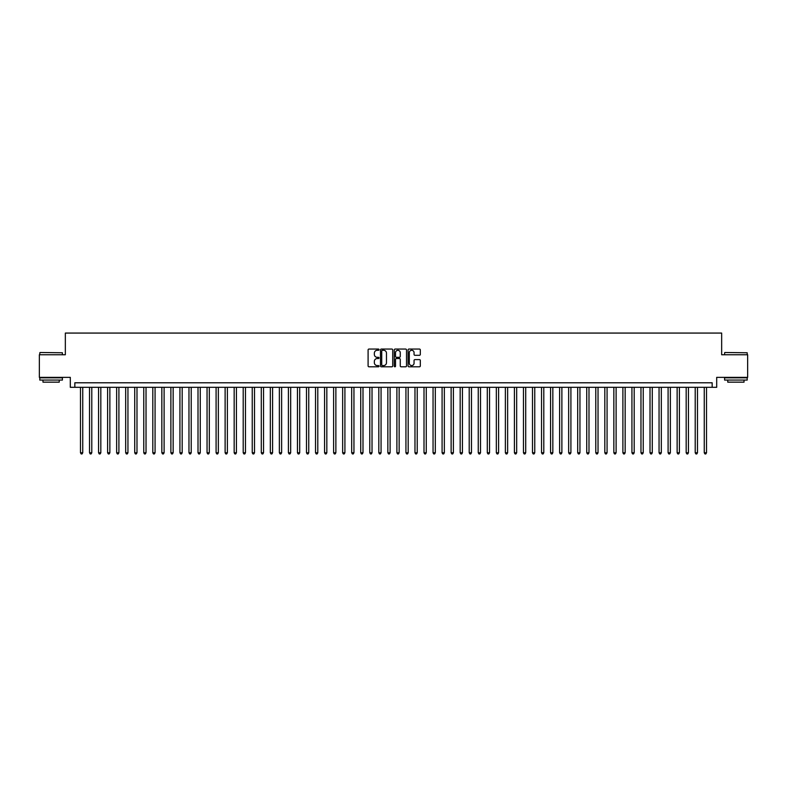 <?xml version="1.0" encoding="UTF-8"?>
<svg xmlns="http://www.w3.org/2000/svg" width="787" height="787" viewBox="0 0 787 787"><rect width="100%" height="100%" fill="white"/><g stroke="black" fill="none" stroke-linecap="round" stroke-linejoin="round"><path stroke-width="1.18" d="M379.039 349.674A0.62 0.62 0 0 0 378.419 349.054L368.985 349.054A0.885 0.885 0 0 0 368.1 349.94L368.1 365.916A0.885 0.885 0 0 0 368.985 366.801L378.419 366.801A0.62 0.62 0 0 0 379.039 366.181A0.62 0.62 0 0 0 378.419 365.562L377.199 365.562A2.843 2.843 0 0 1 374.356 362.718L374.356 361.39A2.843 2.843 0 0 1 377.199 358.547L378.419 358.547A0.62 0.62 0 0 0 379.039 357.928A0.62 0.62 0 0 0 378.419 357.308L377.199 357.308A2.843 2.843 0 0 1 374.356 354.465L374.356 353.137A2.843 2.843 0 0 1 377.199 350.294L378.419 350.294A0.62 0.62 0 0 0 379.039 349.674M419.432 355.311A0.885 0.885 0 0 0 420.317 354.425L420.317 349.94A0.885 0.885 0 0 0 419.432 349.054L408.965 349.054A0.885 0.885 0 0 0 408.079 349.94L408.079 365.916A0.885 0.885 0 0 0 408.965 366.801L419.432 366.801A0.885 0.885 0 0 0 420.317 365.916L420.317 360.505A0.885 0.885 0 0 0 419.432 359.61L414.956 359.61A0.885 0.885 0 0 0 414.06 360.505L414.06 363.181A2.371 2.371 0 0 1 411.69 365.562A2.371 2.371 0 0 1 409.319 363.181L409.319 352.665A2.371 2.371 0 0 1 411.69 350.294A2.371 2.371 0 0 1 414.06 352.665L414.06 354.425A0.885 0.885 0 0 0 414.956 355.311L419.432 355.311M712.166 387.312L716.691 387.312L716.691 377.367L747.65 377.367L747.65 354.76L721.659 354.76L721.659 333.068L65.341 333.068L65.341 354.76L39.35 354.76L39.35 377.367L70.309 377.367L70.309 387.312L712.166 387.312L712.166 382.787L74.834 382.787L74.834 387.312M392.723 349.94A0.885 0.885 0 0 0 391.837 349.054L381.361 349.054A0.885 0.885 0 0 0 380.475 349.94L380.475 365.916A0.885 0.885 0 0 0 381.361 366.801L391.837 366.801A0.885 0.885 0 0 0 392.723 365.916L392.723 349.94M395.163 349.054L405.639 349.054A0.885 0.885 0 0 1 406.525 349.94L406.525 365.916A0.885 0.885 0 0 1 405.639 366.801L401.154 366.801A0.885 0.885 0 0 1 400.268 365.916L400.268 359.433A0.885 0.885 0 0 0 399.383 358.547L396.402 358.547A0.885 0.885 0 0 0 395.517 359.433L395.517 366.181A0.62 0.62 0 0 1 394.897 366.801A0.62 0.62 0 0 1 394.277 366.181L394.277 349.94A0.885 0.885 0 0 1 395.163 349.054M382.344 350.294A0.62 0.62 0 0 0 381.725 350.913L381.725 364.942A0.62 0.62 0 0 0 382.344 365.562L383.633 365.562A2.843 2.843 0 0 0 386.466 362.718L386.466 353.137A2.843 2.843 0 0 0 383.633 350.294L382.344 350.294M400.268 352.714A2.371 2.371 0 0 0 397.888 350.343A2.371 2.371 0 0 0 395.517 352.714L395.517 356.422A0.885 0.885 0 0 0 396.402 357.308L399.383 357.308A0.885 0.885 0 0 0 400.268 356.422L400.268 352.714M80.481 387.312L80.481 452.761L82.743 452.761L82.743 387.312M82.743 452.761L82.064 453.932L81.159 453.932L80.481 452.761M40.078 352.507L62.399 352.773L40.078 352.507M51.106 380.072L39.803 380.072L39.803 377.819L62.399 377.819L62.399 380.072L51.106 380.072M59.241 380.072L59.241 382.157L42.97 382.157L42.97 380.072M724.866 352.507L747.197 352.773L724.866 352.507M735.894 380.072L724.601 380.072L724.601 377.819L747.197 377.819L747.197 380.072L735.894 380.072M744.03 380.072L744.03 382.157L727.759 382.157L727.759 380.072M89.521 387.312L89.521 452.761L91.784 452.761L91.784 387.312M91.784 452.761L91.105 453.932L90.2 453.932L89.521 452.761M98.562 387.312L98.562 452.761L100.825 452.761L100.825 387.312M100.825 452.761L100.146 453.932L99.241 453.932L98.562 452.761M107.603 387.312L107.603 452.761L109.865 452.761L109.865 387.312M109.865 452.761L109.186 453.932L108.281 453.932L107.603 452.761M116.643 387.312L116.643 452.761L118.906 452.761L118.906 387.312M118.906 452.761L118.227 453.932L117.322 453.932L116.643 452.761M125.684 387.312L125.684 452.761L127.947 452.761L127.947 387.312M127.947 452.761L127.268 453.932L126.363 453.932L125.684 452.761M134.725 387.312L134.725 452.761L136.987 452.761L136.987 387.312M136.987 452.761L136.308 453.932L135.403 453.932L134.725 452.761M143.765 387.312L143.765 452.761L146.028 452.761L146.028 387.312M146.028 452.761L145.349 453.932L144.444 453.932L143.765 452.761M152.806 387.312L152.806 452.761L155.069 452.761L155.069 387.312M155.069 452.761L154.39 453.932L153.485 453.932L152.806 452.761M161.847 387.312L161.847 452.761L164.109 452.761L164.109 387.312M164.109 452.761L163.43 453.932L162.525 453.932L161.847 452.761M170.887 387.312L170.887 452.761L173.15 452.761L173.15 387.312M173.15 452.761L172.471 453.932L171.566 453.932L170.887 452.761M179.928 387.312L179.928 452.761L182.181 452.761L182.181 387.312M182.181 452.761L181.512 453.932L180.607 453.932L179.928 452.761M188.969 387.312L188.969 452.761L191.221 452.761L191.221 387.312M191.221 452.761L190.543 453.932L189.647 453.932L188.969 452.761M198.009 387.312L198.009 452.761L200.262 452.761L200.262 387.312M200.262 452.761L199.583 453.932L198.688 453.932L198.009 452.761M207.05 387.312L207.05 452.761L209.303 452.761L209.303 387.312M209.303 452.761L208.624 453.932L207.729 453.932L207.05 452.761M216.091 387.312L216.091 452.761L218.343 452.761L218.343 387.312M218.343 452.761L217.665 453.932L216.759 453.932L216.091 452.761M225.121 387.312L225.121 452.761L227.384 452.761L227.384 387.312M227.384 452.761L226.705 453.932L225.8 453.932L225.121 452.761M234.162 387.312L234.162 452.761L236.425 452.761L236.425 387.312M236.425 452.761L235.746 453.932L234.841 453.932L234.162 452.761M243.203 387.312L243.203 452.761L245.465 452.761L245.465 387.312M245.465 452.761L244.787 453.932L243.881 453.932L243.203 452.761M252.243 387.312L252.243 452.761L254.506 452.761L254.506 387.312M254.506 452.761L253.827 453.932L252.922 453.932L252.243 452.761M261.284 387.312L261.284 452.761L263.547 452.761L263.547 387.312M263.547 452.761L262.868 453.932L261.963 453.932L261.284 452.761M270.325 387.312L270.325 452.761L272.587 452.761L272.587 387.312M272.587 452.761L271.909 453.932L271.003 453.932L270.325 452.761M279.365 387.312L279.365 452.761L281.628 452.761L281.628 387.312M281.628 452.761L280.949 453.932L280.044 453.932L279.365 452.761M288.406 387.312L288.406 452.761L290.669 452.761L290.669 387.312M290.669 452.761L289.99 453.932L289.085 453.932L288.406 452.761M297.447 387.312L297.447 452.761L299.709 452.761L299.709 387.312M299.709 452.761L299.03 453.932L298.125 453.932L297.447 452.761M306.487 387.312L306.487 452.761L308.75 452.761L308.75 387.312M308.75 452.761L308.071 453.932L307.166 453.932L306.487 452.761M315.528 387.312L315.528 452.761L317.791 452.761L317.791 387.312M317.791 452.761L317.112 453.932L316.207 453.932L315.528 452.761M324.569 387.312L324.569 452.761L326.831 452.761L326.831 387.312M326.831 452.761L326.152 453.932L325.247 453.932L324.569 452.761M333.609 387.312L333.609 452.761L335.872 452.761L335.872 387.312M335.872 452.761L335.193 453.932L334.288 453.932L333.609 452.761M342.65 387.312L342.65 452.761L344.913 452.761L344.913 387.312M344.913 452.761L344.234 453.932L343.329 453.932L342.65 452.761M351.691 387.312L351.691 452.761L353.953 452.761L353.953 387.312M353.953 452.761L353.274 453.932L352.369 453.932L351.691 452.761M360.731 387.312L360.731 452.761L362.994 452.761L362.994 387.312M362.994 452.761L362.315 453.932L361.41 453.932L360.731 452.761M369.772 387.312L369.772 452.761L372.025 452.761L372.025 387.312M372.025 452.761L371.356 453.932L370.451 453.932L369.772 452.761M378.813 387.312L378.813 452.761L381.065 452.761L381.065 387.312M381.065 452.761L380.396 453.932L379.491 453.932L378.813 452.761M387.853 387.312L387.853 452.761L390.106 452.761L390.106 387.312M390.106 452.761L389.427 453.932L388.532 453.932L387.853 452.761M396.894 387.312L396.894 452.761L399.147 452.761L399.147 387.312M399.147 452.761L398.468 453.932L397.573 453.932L396.894 452.761M405.935 387.312L405.935 452.761L408.187 452.761L408.187 387.312M408.187 452.761L407.509 453.932L406.604 453.932L405.935 452.761M414.975 387.312L414.975 452.761L417.228 452.761L417.228 387.312M417.228 452.761L416.549 453.932L415.644 453.932L414.975 452.761M424.006 387.312L424.006 452.761L426.269 452.761L426.269 387.312M426.269 452.761L425.59 453.932L424.685 453.932L424.006 452.761M433.047 387.312L433.047 452.761L435.309 452.761L435.309 387.312M435.309 452.761L434.631 453.932L433.726 453.932L433.047 452.761M442.087 387.312L442.087 452.761L444.35 452.761L444.35 387.312M444.35 452.761L443.671 453.932L442.766 453.932L442.087 452.761M451.128 387.312L451.128 452.761L453.391 452.761L453.391 387.312M453.391 452.761L452.712 453.932L451.807 453.932L451.128 452.761M460.169 387.312L460.169 452.761L462.431 452.761L462.431 387.312M462.431 452.761L461.753 453.932L460.848 453.932L460.169 452.761M469.209 387.312L469.209 452.761L471.472 452.761L471.472 387.312M471.472 452.761L470.793 453.932L469.888 453.932L469.209 452.761M478.25 387.312L478.25 452.761L480.513 452.761L480.513 387.312M480.513 452.761L479.834 453.932L478.929 453.932L478.25 452.761M487.291 387.312L487.291 452.761L489.553 452.761L489.553 387.312M489.553 452.761L488.875 453.932L487.97 453.932L487.291 452.761M496.331 387.312L496.331 452.761L498.594 452.761L498.594 387.312M498.594 452.761L497.915 453.932L497.01 453.932L496.331 452.761M505.372 387.312L505.372 452.761L507.635 452.761L507.635 387.312M507.635 452.761L506.956 453.932L506.051 453.932L505.372 452.761M514.413 387.312L514.413 452.761L516.675 452.761L516.675 387.312M516.675 452.761L515.997 453.932L515.091 453.932L514.413 452.761M523.453 387.312L523.453 452.761L525.716 452.761L525.716 387.312M525.716 452.761L525.037 453.932L524.132 453.932L523.453 452.761M532.494 387.312L532.494 452.761L534.757 452.761L534.757 387.312M534.757 452.761L534.078 453.932L533.173 453.932L532.494 452.761M541.535 387.312L541.535 452.761L543.797 452.761L543.797 387.312M543.797 452.761L543.119 453.932L542.213 453.932L541.535 452.761M550.575 387.312L550.575 452.761L552.838 452.761L552.838 387.312M552.838 452.761L552.159 453.932L551.254 453.932L550.575 452.761M559.616 387.312L559.616 452.761L561.879 452.761L561.879 387.312M561.879 452.761L561.2 453.932L560.295 453.932L559.616 452.761M568.657 387.312L568.657 452.761L570.909 452.761L570.909 387.312M570.909 452.761L570.241 453.932L569.335 453.932L568.657 452.761M577.697 387.312L577.697 452.761L579.95 452.761L579.95 387.312M579.95 452.761L579.271 453.932L578.376 453.932L577.697 452.761M586.738 387.312L586.738 452.761L588.991 452.761L588.991 387.312M588.991 452.761L588.312 453.932L587.417 453.932L586.738 452.761M595.779 387.312L595.779 452.761L598.031 452.761L598.031 387.312M598.031 452.761L597.353 453.932L596.457 453.932L595.779 452.761M604.819 387.312L604.819 452.761L607.072 452.761L607.072 387.312M607.072 452.761L606.393 453.932L605.488 453.932L604.819 452.761M613.85 387.312L613.85 452.761L616.113 452.761L616.113 387.312M616.113 452.761L615.434 453.932L614.529 453.932L613.85 452.761M622.891 387.312L622.891 452.761L625.153 452.761L625.153 387.312M625.153 452.761L624.475 453.932L623.57 453.932L622.891 452.761M631.931 387.312L631.931 452.761L634.194 452.761L634.194 387.312M634.194 452.761L633.515 453.932L632.61 453.932L631.931 452.761M640.972 387.312L640.972 452.761L643.235 452.761L643.235 387.312M643.235 452.761L642.556 453.932L641.651 453.932L640.972 452.761M650.013 387.312L650.013 452.761L652.275 452.761L652.275 387.312M652.275 452.761L651.597 453.932L650.692 453.932L650.013 452.761M659.053 387.312L659.053 452.761L661.316 452.761L661.316 387.312M661.316 452.761L660.637 453.932L659.732 453.932L659.053 452.761M668.094 387.312L668.094 452.761L670.357 452.761L670.357 387.312M670.357 452.761L669.678 453.932L668.773 453.932L668.094 452.761M677.135 387.312L677.135 452.761L679.397 452.761L679.397 387.312M679.397 452.761L678.719 453.932L677.814 453.932L677.135 452.761M686.175 387.312L686.175 452.761L688.438 452.761L688.438 387.312M688.438 452.761L687.759 453.932L686.854 453.932L686.175 452.761M695.216 387.312L695.216 452.761L697.479 452.761L697.479 387.312M697.479 452.761L696.8 453.932L695.895 453.932L695.216 452.761M704.257 387.312L704.257 452.761L706.519 452.761L706.519 387.312M706.519 452.761L705.841 453.932L704.936 453.932L704.257 452.761M39.803 354.76L39.803 352.773M62.399 354.76L62.399 352.773M724.601 354.76L724.601 352.773M747.197 354.76L747.197 352.773"/></g></svg>
